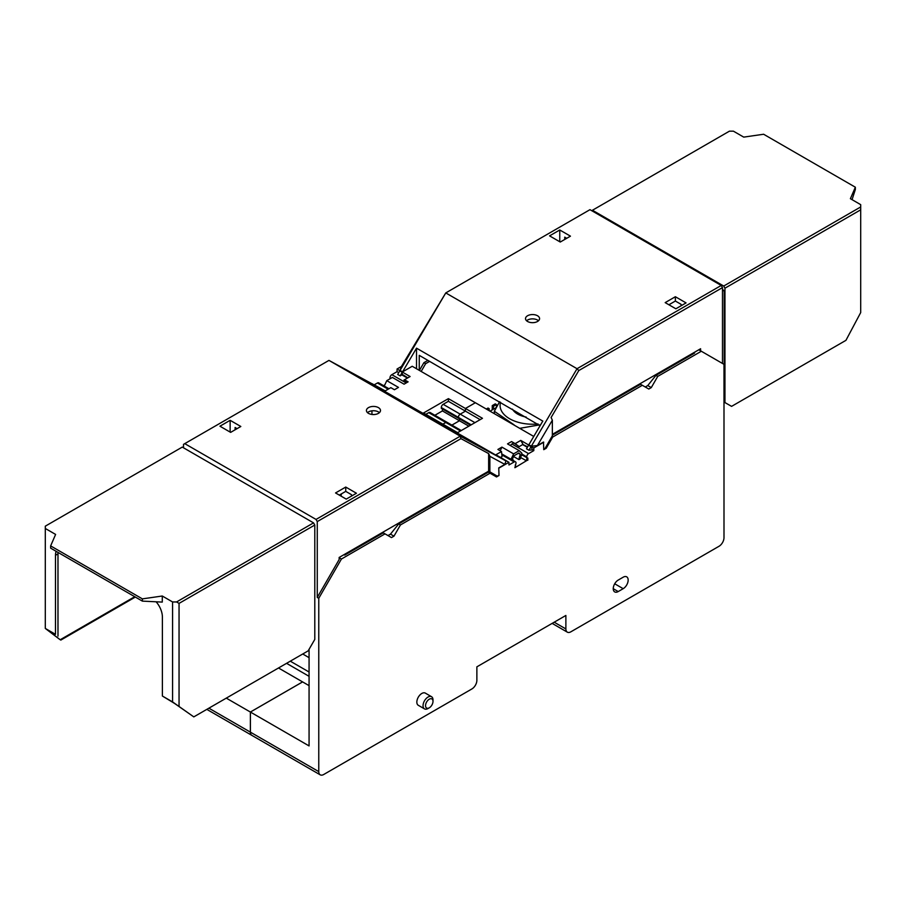 <?xml version="1.0" encoding="UTF-8"?>
<svg xmlns="http://www.w3.org/2000/svg" width="906" height="906" viewBox="0 0 906 906"><rect width="100%" height="100%" fill="white"/><g stroke="black" fill="none" stroke-linecap="round" stroke-linejoin="round"><path stroke-width="1.36" d="M341.573 493.781A32.48 18.754 0 0 0 341.052 496.126M496.205 407.598L490.01 411.177M519.716 428.334L539.659 424.869M494.336 413.68L494.336 411.256L514.121 424.88M494.336 411.256L499.58 401.72M526.16 417.066A21.098 12.174 180 0 1 512.468 409.172M500.554 402.287A32.48 18.754 -0 0 0 520.146 422.796A32.48 18.754 -0 0 0 538.062 423.951M314.79 525.027L179.048 603.396L176.568 601.958L313.544 522.875L314.79 525.027L314.79 639.421L308.165 650.859L193.805 716.884L172.582 701.923L172.582 601.958L162.276 596.012L162.276 602.094L142.378 601.12L50.645 548.153L50.645 545.91L142.378 598.877L142.378 601.12M172.582 701.923L162.389 696.035L162.389 617.031A15.821 9.139 -120 0 0 156.115 601.799M162.389 696.035L174.575 703.441L193.805 716.884M57.984 636.125L57.984 553.872L55.492 555.31L55.492 634.325L45.3 628.436L60.056 639.659L48.278 630.531L55.492 634.325M852.059 199.66L855.355 189.456L855.355 187.214L763.622 134.247L743.724 137.112L733.418 131.166L729.432 131.166L591.709 210.679M58.052 552.434A15.821 9.139 -120 0 0 57.984 553.872M56.149 551.335A15.821 9.139 -120 0 0 55.492 555.31M162.276 596.012L142.378 598.877M45.3 628.436L45.3 528.47L55.606 534.427L50.645 545.91M45.3 528.47L45.3 526.171L182.276 447.088L313.544 522.875M179.048 603.396L179.048 706.136M172.582 601.958L176.568 601.958M845.944 340.339L860.7 312.57L860.7 209.818L724.959 288.187L724.959 402.581L731.584 406.364L845.944 340.339M592.456 210.249L723.724 286.036L860.7 206.953L860.7 204.654L850.394 198.697L855.355 187.214M860.7 206.953L860.7 209.818M540.078 425.729L419.252 355.356L419.252 370.328M428.028 708.537L429.274 707.812A5.277 3.046 120 0 0 433 701.357A5.277 3.046 120 0 0 429.274 699.206A5.277 3.046 120 0 0 425.537 705.661A5.277 3.046 120 0 0 429.274 707.812L428.028 708.537A7.033 4.054 120 0 1 424.506 708.888L418.3 705.298A7.033 4.054 -60 0 1 417.224 699.659A7.033 4.054 -60 0 1 421.811 693.464A7.033 4.054 -60 0 1 425.333 693.113L431.539 696.703A7.033 4.054 120 0 0 428.028 697.054A7.033 4.054 120 0 0 423.43 703.249A7.033 4.054 120 0 0 424.506 708.888M518.402 453.26L520.372 454.404L518.889 452.977L513.917 455.843L512.434 458.991A12.299 7.101 120 0 1 513.396 460.622M465.446 411.143L460.225 414.155A2.639 1.518 120 0 0 458.357 417.383L458.357 418.164L458.334 417.372A2.639 1.518 -60 0 1 460.203 414.144L465.412 411.131L465.412 408.47L475.367 402.728L465.446 408.481L465.446 411.143L480.169 419.648M470.542 425.197L458.357 418.164M451.89 425.107L459.455 420.746L459.455 418.799L459.478 420.758L451.924 425.118M468.855 426.171L459.478 420.758M425.831 414.314L428.753 412.638A2.639 1.518 -60 0 1 430.067 412.502L447.1 422.343A2.639 1.518 120 0 0 445.797 422.479L442.887 424.167L445.775 422.468A2.639 1.518 -60 0 1 447.1 422.343A2.639 1.518 -60 0 1 447.111 422.343L461.301 430.543M434.869 415.276L442.422 410.916L459.455 420.746M442.422 410.916L442.422 408.968M465.412 411.131L448.391 401.301L443.17 404.314A2.639 1.518 -60 0 0 441.301 407.541L441.301 408.323L458.334 418.153M367.496 412.638A7.033 4.054 180 0 1 378.436 411.924A7.033 4.054 180 0 1 379.421 412.638M135.345 597.054L60.804 640.089M134.734 596.703L60.611 639.5M723.724 286.036L724.959 288.187M526.579 320.769A7.033 4.054 180 0 1 537.518 320.056A7.033 4.054 180 0 1 538.504 320.769M339.274 495.106L345.741 491.369L351.46 494.676L351.46 496.103M668.9 304.767L675.366 301.03L681.086 304.337L681.086 305.775M376.703 386.794L505.933 460.894L504.835 464.393L498.753 467.904L499.002 475.514L496.522 476.941L488.3 472.196L398.674 523.94L390.475 534.132L387.995 535.571M545.435 447.768L546.239 448.244L543.759 449.67L543.475 442.049L537.394 445.571L531.335 446.194L528.855 444.755L542.807 421.086L416.522 348.176L416.522 368.753M427.926 360.362L423.906 362.683L419.421 370.429M564.732 239.456L564.732 237.157L566.726 238.312M492.264 409.874L492.264 405.594L493.453 406.284L496.431 404.552L496.431 407.179M493.453 406.284L493.453 409.195M487.485 409.727L489.217 408.719L489.217 410.724M235.107 429.795L235.107 427.496L237.1 428.651M433 701.357L433 699.919A7.033 4.054 120 0 0 431.539 696.703M514.914 467.405L515.865 466.862A8.505 4.915 120 0 0 515.208 465.095M513.6 456.522L518.957 459.625A12.299 7.101 120 0 1 520.372 454.404M522.366 455.129L521.154 455.82A10.193 5.889 120 0 0 520.463 458.753L518.957 459.625M527.19 457.824A8.505 4.915 120 0 0 526.375 460.769L527.564 460.078L527.564 457.972M520.678 457.485L526.375 460.769M522.921 444.155L520.757 440.418L515.163 443.646L519.206 446.635L522.785 444.495L527.428 447.179M522.694 444.62L527.349 447.304M528.957 450.237L526.465 448.798L528.56 445.242L531.052 446.681L532.513 449.863L528.957 450.237L531.052 446.681M527.654 446.783L522.785 444.495M519.206 446.635L511.562 441.562L507.519 443.895L519.206 450.644L513.611 453.872L511.063 459.263M515.163 443.646L511.562 441.562M513.294 443.227L511.935 444.008A2.639 1.518 120 0 0 510.497 445.616M532.513 449.863L533.804 450.61L528.583 453.634A2.639 1.518 120 0 0 526.726 456.862L526.726 457.643L521.754 454.767L521.754 453.985A2.639 1.518 120 0 1 521.856 453.204L519.206 450.644M527.564 460.078L514.914 467.7L516.035 463.034A2.639 1.518 120 0 0 515.491 461.822A2.639 1.518 120 0 0 514.166 461.958L508.945 464.971L508.945 462.309L495.899 454.767L501.494 451.539L497.892 449.455L501.924 447.122L500.191 450.792M501.924 447.122L513.611 453.872M501.494 451.539L502.06 456.533L500.508 457.428M465.446 408.481L482.468 418.312L457.609 432.66L440.588 422.83L439.852 423.261M543.759 449.353L544.902 448.697L552.354 435.775L552.354 420.203L537.394 445.571M504.835 464.393L489.874 456.307L489.874 471.879L488.64 471.165L497.337 476.182L498.753 475.367M489.874 471.879L497.337 476.182M402.275 372.332L399.784 370.894L397.689 374.45L400.18 375.888L402.275 372.332L402.275 374.393L407.87 377.825M402.275 374.393L407.587 377.983M399.784 370.894L397.689 374.45M402.026 374.778L400.18 375.888M401.902 374.88L407.428 378.074M384.246 386.058L386.794 380.656L398.481 387.406L394.438 389.739L390.837 387.655L385.243 390.882L371.811 383.566M386.794 380.656L392.389 377.428L404.076 384.178L408.108 381.845L404.506 379.761L403.94 380.09L407.541 382.173M398.323 372.4L397.055 371.664L397.055 368.991L410.101 376.534L404.506 379.761M416.522 348.176L402.558 371.845L412.219 366.273L475.367 402.751M448.391 401.301L448.391 398.64L465.412 408.47M448.391 398.64L423.532 412.989L440.554 422.853M439.829 423.238L440.554 422.819M402.558 371.845L400.067 370.407L401.165 366.907L445.775 292.921L577.043 368.708L721.233 285.458L722.478 287.61L578.787 370.565L551.108 417.485L552.354 420.203M377.145 386.545L328.957 360.395L183.522 444.359L183.522 447.813M240.826 426.488L230.634 432.377L219.943 426.205L230.135 420.316L240.826 426.488M230.135 432.094L230.135 420.316M346.239 499.115L335.548 492.943L345.741 487.066L356.432 493.238L346.239 499.115M345.741 491.369L345.741 487.066M368.482 413.363A7.033 4.054 0 0 0 376.149 414.246A7.033 4.054 0 0 0 380.486 410.486A7.033 4.054 0 0 0 373.453 406.432A7.033 4.054 0 0 0 366.432 410.486A7.033 4.054 0 0 0 368.482 413.363M505.933 460.894L460.225 436.182L460.961 438.629L317.27 521.584L316.035 519.432L460.225 436.182L328.957 360.395M489.874 456.307L488.64 453.589L460.961 438.629M488.64 453.589L488.64 471.165L339.15 557.462L339.15 559.534L317.27 597.428L317.27 521.584M494.098 474.314L493.034 474.925M339.15 557.7L341.437 559.013L385.016 533.861L383.261 532.841L344.722 555.084L344.993 554.098M723.996 402.173L724.959 402.581M722.478 289.626L724.211 290.622L722.478 290.803M724.211 402.151L724.211 290.622M645.276 386.998L647.756 385.571L655.955 375.367L694.494 353.125L694.755 352.128L700.598 348.753L700.598 350.826M552.354 434.348L694.755 352.128M552.354 435.186L640.542 384.269L648.787 389.036L651.278 387.598L657.733 376.398L701.323 351.245L723.996 364.337L723.996 537.666A7.033 4.054 -60 0 1 719.024 546.273L570.848 631.822A7.033 4.054 -60 0 1 567.337 632.162A7.033 4.054 -60 0 1 565.876 628.945L565.876 615.457L476.873 666.839L476.873 680.327A7.033 4.054 -60 0 1 471.901 688.945L323.736 774.483A7.033 4.054 -60 0 1 320.226 774.834A7.033 4.054 -60 0 1 318.765 771.618L318.765 598.288L341.437 559.013M578.787 370.565L577.043 368.708L531.335 446.194M675.366 301.03L675.366 296.726L686.057 302.898L675.865 308.787L665.174 302.615L675.366 296.726M559.761 229.988L570.452 236.16L560.259 242.038L549.568 235.866L559.761 229.988L559.761 241.755M537.518 315.741A7.033 4.054 0 0 0 529.851 314.869A7.033 4.054 0 0 0 525.514 318.618A7.033 4.054 0 0 0 532.547 322.672A7.033 4.054 0 0 0 539.568 318.618A7.033 4.054 0 0 0 537.518 315.741M721.233 285.458L589.965 209.671L445.775 292.921L400.067 370.407M475.39 402.74L533.759 436.443M344.722 555.084L343.997 554.665M371.947 410.837L371.947 414.45M429.659 361.358L425.639 363.68L423.906 362.683M425.639 363.68L421.165 371.437M496.431 404.552L495.254 403.872L492.264 405.594M489.217 408.719L488.04 408.04L486.307 409.036M618.209 580.078A7.033 4.054 120 0 0 613.622 586.273A7.033 4.054 120 0 0 614.698 591.901A7.033 4.054 120 0 0 618.209 591.561L623.181 588.685A7.033 4.054 120 0 0 627.779 582.49A7.033 4.054 120 0 0 626.703 576.85A7.033 4.054 120 0 0 623.181 577.201L618.209 580.078M526.726 457.643L527.847 458.074L527.847 460.237M520.757 440.418L533.804 447.949L533.804 450.61M498.753 467.904L499.002 475.514M508.945 462.309L499.002 468.051M543.759 442.207L533.804 447.949M551.901 436.579L552.705 437.043L642.32 385.299M546.239 448.244L552.705 437.043M647.756 385.571L651.278 387.598M655.955 375.367L657.733 376.398M698.809 349.795L701.323 351.245M385.016 533.861L391.483 537.586L393.974 536.148L400.429 524.959L490.055 473.215M390.475 534.132L393.974 536.148M398.674 523.94L400.429 524.959M390.09 378.753L389.965 377.904A2.639 1.518 -60 0 1 391.834 374.676L397.055 371.664M383.532 385.639L384.79 384.914M374.495 384.676L377.417 383A2.639 1.518 -60 0 1 378.731 382.864L388.934 388.753M397.055 368.991L401.415 366.477M316.035 519.432L184.767 443.646M317.27 597.428L318.765 598.288M722.478 363.453L722.478 287.61M309.071 657.665L302.729 653.996M290.294 661.176L309.071 672.014M286.568 663.328L309.071 676.318M320.226 774.834L251.857 735.366A7.033 4.054 -60 0 1 250.396 732.15L250.396 712.048L302.604 681.912L309.071 685.638M251.845 735.355A7.033 4.054 -60 0 1 251.834 735.355A7.033 4.054 -60 0 1 250.373 732.127L250.373 712.037L309.071 745.921L309.071 649.285M278.493 667.982L302.581 681.901L250.373 712.037L226.285 698.13M474.948 422.66L460.225 414.155M471.211 424.812L458.357 417.383M460.531 430.984L445.797 422.479M428.753 412.638L445.775 422.468M441.301 407.541L458.334 417.372M443.17 404.314L460.203 414.144M613.237 588.685L618.209 591.561M614.698 583.781L623.181 588.685M501.867 454.857L514.166 461.958M521.754 453.985L526.726 456.862M511.935 444.008L528.583 453.634M406.182 382.955L391.834 374.676M390.769 378.368L389.965 377.904M388.153 389.206L377.417 383M250.373 732.127L208.878 708.175M250.396 732.15L318.765 771.618M554.2 622.196L565.876 628.945M501.754 453.895L515.491 461.822M251.834 735.355L206.817 709.364M552.139 623.385L567.337 632.162"/></g></svg>
